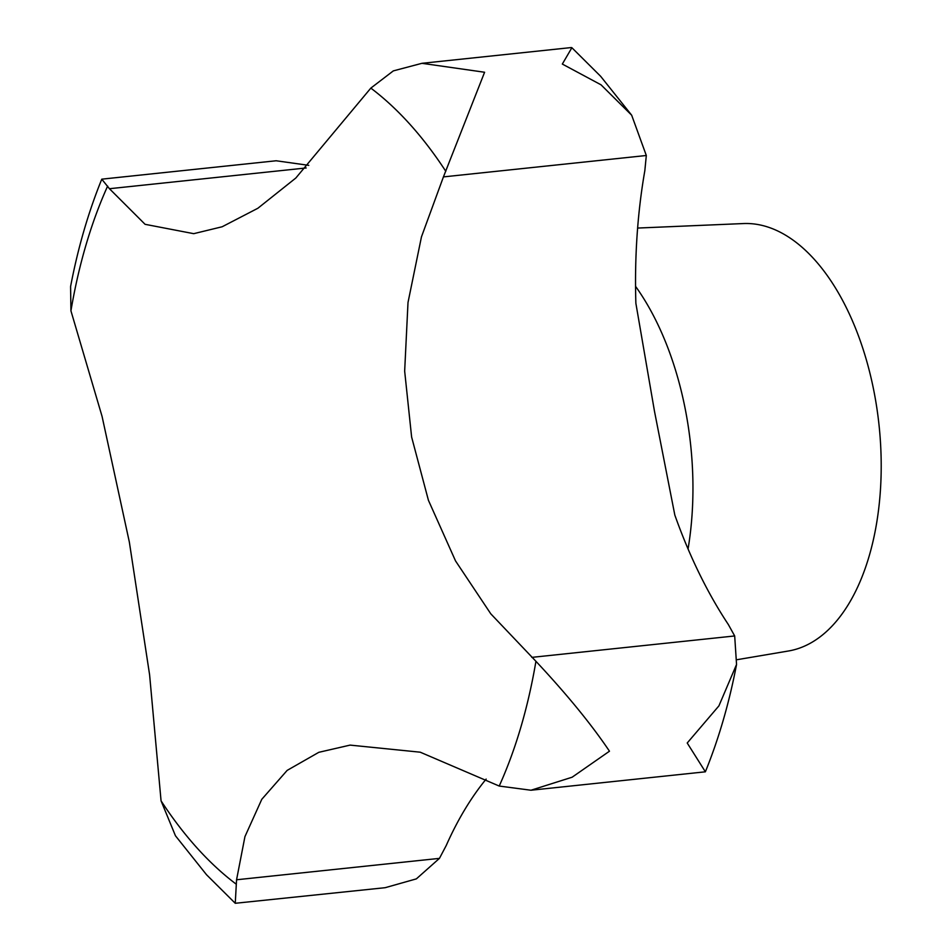 <?xml version="1.0" encoding="UTF-8"?>
<svg xmlns="http://www.w3.org/2000/svg" width="951" height="951" viewBox="0 0 951 951"><rect width="100%" height="100%" fill="white"/><g stroke="black" fill="none" stroke-linecap="round" stroke-linejoin="round"><path stroke-width="1.43" d="M370.831 88.11L295.82 178.027L257.876 208.257L222.154 226.766L193.719 233.673L145.087 224.317L109.448 188.714L101.769 179.192C88.288 212.406 77.899 248.175 70.588 286.536L70.933 310.822L102.066 416.383L129.348 542.07L149.604 674.818L161.064 800.849L175.459 835.786L206.498 874.706L235.254 903.284L236.561 879.77L244.942 836.618L261.787 799.304L287.154 770.393L318.823 752.312L350.099 745.108L420.235 752.193L499.216 786.049L530.979 790.233L572.122 777.217L609.472 751.207C591.367 724.305 566.855 694.337 535.936 661.302L490.799 613.835L455.541 560.935L428.425 500.297L411.617 437.008L404.662 371.128L408.003 302.513L421.459 236.87L443.428 176.898L484.594 72.252L421.947 63.313L393.334 70.885L370.831 88.11A436.521 239.022 84 0 1 409.917 124.284A436.521 239.022 84 0 1 445.793 171.287M637.622 228.062L743.432 223.556A215.021 117.746 84 0 1 814.413 259.48A215.021 117.746 84 0 1 880.412 490.276A215.021 117.746 84 0 1 788.522 650.983L737.31 659.649M631.678 115.214L600.64 76.294L571.884 47.716L562.326 64.062L601.032 84.817L631.678 115.214L646.311 155.5L644.837 170.669A399.337 218.659 -96 0 0 635.874 303.298L654.502 411.379L674.83 515.085A399.337 218.659 -96 0 0 728.311 624.474L734.683 635.957L736.549 664.464L718.908 705.88L687.216 743.004L705.38 771.808L530.979 790.233M486.139 779.095A399.337 218.659 -96 0 0 446.197 845.582L439.445 858.373L416.36 878.879L385.191 887.687L235.254 903.284M101.816 179.157L276.159 160.767L308.766 165.343M70.933 310.822A436.521 239.022 84 0 1 107.641 186.075M236.026 884.026A436.521 239.022 84 0 1 196.952 847.852A436.521 239.022 84 0 1 161.064 800.849M635.553 286.334A227.313 124.462 84 0 1 688.06 548.977M306.198 167.958L109.448 188.714M646.311 155.5L443.428 176.898M734.683 635.957L531.811 657.367M439.445 858.373L236.561 879.77M535.936 661.302A436.521 239.022 84 0 1 499.216 786.049M571.396 47.55L421.947 63.313M736.549 664.464C729.239 702.825 718.849 738.594 705.38 771.808"/></g></svg>
